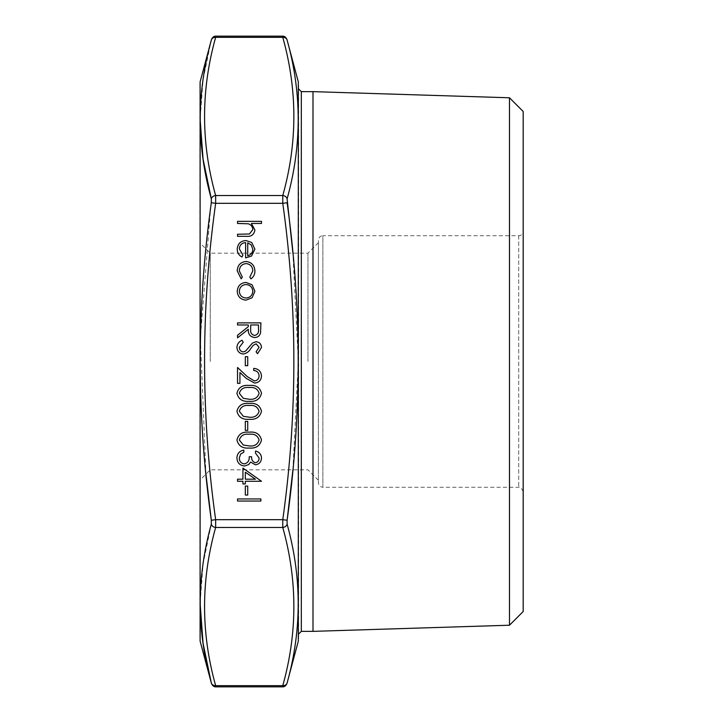 <?xml version="1.0" encoding="UTF-8"?>
<svg xmlns="http://www.w3.org/2000/svg" width="723" height="723" viewBox="0 0 723 723"><rect width="100%" height="100%" fill="white"/><g stroke="black" fill="none" stroke-linecap="round" stroke-linejoin="round"><path stroke-width="0.54" stroke-dasharray="3.62 2.71" d="M211.315 682.919A4.492 3.859 165.2 0 0 215.653 685.648C215.861 687.248 215.861 687.248 215.653 685.648C200.877 632.914 200.877 580.189 215.653 527.465L215.653 519.683L211.315 520.289M211.315 520.262L211.315 524.166A4.492 3.859 -165.2 0 0 215.653 527.465L282.774 527.465C297.551 580.189 297.551 632.914 282.774 685.648C282.557 687.248 282.557 687.248 282.774 685.648A4.492 3.859 -165.2 0 0 287.112 682.919C301.88 630.167 301.88 577.243 287.112 524.166L287.112 520.262L282.774 519.683L282.774 527.465A4.492 3.859 165.2 0 0 287.112 524.166M211.315 202.738L215.653 203.317L282.774 203.317L287.112 202.738L287.112 198.834A4.492 3.859 14.8 0 0 282.774 195.535L282.774 203.317C297.551 308.775 297.551 414.225 282.774 519.683L215.653 519.683C200.877 414.225 200.877 308.775 215.653 203.317L215.653 195.535A4.492 3.859 -14.8 0 0 211.315 198.834L200.379 338.274L205.947 474.116M287.112 198.834C301.88 145.748 301.88 92.824 287.112 40.081A4.492 3.859 -14.8 0 0 282.774 37.352C282.557 35.752 282.557 35.752 282.774 37.352C297.551 90.086 297.551 142.811 282.774 195.535L215.653 195.535C200.877 142.811 200.877 90.086 215.653 37.352C215.861 35.752 215.861 35.752 215.653 37.352A4.492 3.859 14.8 0 0 211.315 40.081L203.082 79.584L200.117 119.277M298.617 638.789L298.617 84.211M199.81 84.211L199.81 638.789M199.81 361.5L199.81 242.738L199.81 361.5M237.533 221.365L261.491 221.365L261.491 223.461L251.378 223.461L254.903 229.959C254.144 234.65 251.261 236.783 246.254 236.34L237.533 236.34L237.533 234.243L249.444 233.999L252.806 229.589C252.598 226.651 251.089 224.717 248.287 223.787L237.533 223.461L237.533 221.365M237.533 498.942L260.895 498.942L260.895 501.039L237.533 501.039L237.533 498.942M245.323 486.064L247.718 486.064L247.718 495.047L245.323 495.047L245.323 486.064M242.928 468.097L261.491 481.274L245.323 481.274L245.323 483.967L242.928 483.967L242.928 481.274L237.533 481.274L237.533 479.177L242.928 479.177L242.928 468.097M245.323 472.218L245.323 479.177L255.463 479.177L245.323 472.218M259.096 458.011L255.499 453.131L255.499 451.035C259.223 451.902 261.22 454.225 261.491 457.984C261.283 461.952 259.268 464.22 255.418 464.808L250.619 462.078L248.622 464.609L244.473 466.001C239.729 465.431 237.216 462.738 236.936 457.921C237.18 453.547 239.476 450.953 243.823 450.131L243.823 452.227L240.596 454.062L239.331 457.957C239.367 461.373 241.012 463.353 244.275 463.904C247.817 463.045 249.462 460.65 249.209 456.719L251.604 456.719C251.423 459.855 252.689 461.852 255.427 462.711C257.876 462.196 259.096 460.632 259.096 458.011M236.936 439.973C238.491 434.089 242.585 431.486 249.2 432.164C255.834 431.477 259.928 434.08 261.491 439.973C259.964 445.928 255.861 448.622 249.2 448.034C242.548 448.622 238.463 445.928 236.936 439.973M249.209 445.937C254.36 446.471 257.659 444.509 259.096 440.045C257.686 435.544 254.388 433.61 249.209 434.261C244.04 433.61 240.741 435.544 239.331 440.045L243.344 445.052L249.209 445.937M245.323 421.382L247.718 421.382L247.718 430.366L245.323 430.366L245.323 421.382M236.936 411.233C238.491 405.35 242.585 402.747 249.2 403.425C255.834 402.729 259.928 405.332 261.491 411.233C259.964 417.189 255.861 419.873 249.2 419.295C242.548 419.873 238.463 417.189 236.936 411.233M249.209 417.198C254.36 417.731 257.659 415.761 259.096 411.297C257.686 406.796 254.388 404.871 249.209 405.513C244.04 404.871 240.741 406.796 239.331 411.297L243.344 416.312L249.209 417.198M236.936 393.267C238.491 387.383 242.585 384.781 249.2 385.458C255.834 384.763 259.928 387.365 261.491 393.267C259.964 399.223 255.861 401.907 249.2 401.328C242.548 401.907 238.463 399.223 236.936 393.267M249.209 399.232C254.36 399.765 257.659 397.795 259.096 393.33C257.686 388.829 254.388 386.904 249.209 387.555C244.04 386.904 240.741 388.829 239.331 393.33L243.344 398.346L249.209 399.232M259.096 375.897C258.825 372.607 257.026 370.809 253.701 370.483L253.701 368.387C258.445 368.775 261.039 371.315 261.491 376.005C261.175 380.316 258.852 382.666 254.55 383.063L246.163 378.337L239.928 372.49L239.928 383.362L237.533 383.362L237.533 367.492L247.203 376.547L254.36 380.967C257.316 380.596 258.897 378.906 259.096 375.897M245.323 356.71L247.718 356.71L247.718 365.693L245.323 365.693L245.323 356.71M236.936 347.338C237.216 344.021 238.915 341.654 242.042 340.244L243.226 342.214L239.331 347.338C239.421 349.995 240.741 351.523 243.29 351.92L245.585 351.08L252.481 343.045L256.041 341.735C259.458 342.106 261.274 344.021 261.491 347.492L257.533 353.719L256.096 351.821L259.096 347.257L256.141 343.832L253.122 345.377L250.791 348.513C249.074 351.577 246.561 353.411 243.253 354.017C239.34 353.538 237.234 351.315 236.936 347.338M237.533 322.874L260.895 322.874L260.569 332.842C259.729 335.843 257.759 337.415 254.641 337.542C250.122 336.846 248.007 334.089 248.314 329.263L237.533 337.849L237.533 335.255L248.314 326.669L248.314 324.97L237.533 324.97L237.533 322.874M254.65 335.445C257.65 334.722 258.933 332.688 258.491 329.345L258.491 324.97L250.709 324.97L250.673 329.245C250.257 332.652 251.577 334.722 254.65 335.445M252.074 284.79L254.903 291.288L252.092 297.777L246.019 300.117C240.614 299.62 237.686 296.683 237.234 291.288C237.677 285.892 240.605 282.946 246.019 282.449L252.074 284.79M239.331 291.279C239.674 295.391 241.898 297.641 246.01 298.021C250.122 297.641 252.39 295.391 252.806 291.279C252.399 287.167 250.131 284.925 246.01 284.546C241.898 284.925 239.674 287.167 239.331 291.279M254.903 271.044C254.921 274.379 253.592 276.981 250.899 278.852L249.815 277.099L252.806 270.89C252.589 266.543 250.357 264.112 246.118 263.588C241.825 264.094 239.566 266.534 239.331 270.899L242.322 277.099L241.175 278.852L237.234 270.872C237.533 265.269 240.434 262.142 245.928 261.491C251.577 262.124 254.568 265.305 254.903 271.044M239.331 248.857L242.928 255.138L241.943 256.999C238.834 255.291 237.261 252.67 237.234 249.11C237.686 243.787 240.614 240.931 246.019 240.533L251.721 242.494L254.903 249.164L251.541 256.041L245.621 257.894L245.621 242.621C241.762 242.946 239.665 245.016 239.331 248.857M247.718 242.847L247.718 255.797C250.98 254.867 252.67 252.689 252.806 249.272L251.206 244.871L247.718 242.847M312.996 91.64L312.996 631.36M509.48 97.777L509.48 625.223M523.19 111.496L523.19 611.504M210.248 361.5L210.248 253.177L210.248 361.5M307.944 361.5L307.944 253.177L307.944 361.5M523.19 231.243L523.19 491.757L523.19 231.243C522.928 233.972 521.428 235.472 518.698 235.734L322.874 235.734L322.874 487.266C320.144 486.995 318.644 485.495 318.382 482.774L318.382 240.226L318.382 482.774M318.382 361.5L318.382 242.738L318.382 361.5M211.315 524.166L203.082 563.85L200.117 603.606M292.905 469.823L298.31 361.536L292.905 253.177M282.774 685.648L215.653 685.648M215.653 37.352L282.774 37.352M301.31 631.36L301.31 91.64M518.698 235.734L518.698 487.266L518.698 235.734M523.19 491.757C521.518 487.971 520.018 486.471 518.698 487.266L322.874 487.266L322.874 235.734C320.144 236.005 318.644 237.506 318.382 240.226M200.108 641.111L200.108 81.889M298.31 81.889L298.31 641.111M318.382 242.738L307.944 253.177L210.248 253.177L199.81 242.738M318.382 480.262L307.944 469.823L210.248 469.823L199.81 480.262"/><path stroke-width="1.08" d="M292.905 253.177L287.112 198.834C301.88 145.757 301.88 92.833 287.112 40.081L287.112 40.081A4.492 3.859 165.2 0 0 282.774 37.352C282.557 35.752 282.557 35.752 282.774 37.352L215.653 37.352C215.861 35.752 215.861 35.752 215.653 37.352C200.877 90.086 200.877 142.811 215.653 195.535L215.653 203.317C200.877 308.775 200.877 414.225 215.653 519.683L215.653 527.465C200.877 580.189 200.877 632.914 215.653 685.648C215.861 687.248 215.861 687.248 215.653 685.648L282.774 685.648C282.557 687.248 282.557 687.248 282.774 685.648A4.492 3.859 14.8 0 0 287.112 682.919L287.112 682.919C301.88 630.176 301.88 577.252 287.112 524.166L287.103 524.139M282.774 685.648C297.551 632.914 297.551 580.189 282.774 527.465L282.774 519.683C297.551 414.225 297.551 308.775 282.774 203.317L282.774 195.535C297.551 142.811 297.551 90.086 282.774 37.352M245.928 261.491C251.577 262.124 254.568 265.305 254.903 271.044C254.921 274.379 253.592 276.981 250.899 278.852L249.815 277.099L252.806 270.89C252.589 266.543 250.357 264.112 246.118 263.588C241.825 264.094 239.566 266.534 239.331 270.899L242.322 277.099L241.175 278.852L237.234 270.872C237.533 265.269 240.434 262.142 245.928 261.491M246.019 282.449L252.074 284.79L254.903 291.288L252.092 297.777L246.019 300.117C240.614 299.62 237.686 296.683 237.234 291.288C237.677 285.892 240.605 282.946 246.019 282.449M243.253 354.017C239.34 353.538 237.234 351.315 236.936 347.338C237.216 344.021 238.915 341.654 242.042 340.244L243.226 342.214L239.331 347.338C239.421 349.995 240.741 351.523 243.29 351.92L245.585 351.08L252.481 343.045L256.041 341.735C259.458 342.106 261.274 344.021 261.491 347.492L257.533 353.719L256.096 351.821L259.096 347.257L256.141 343.832L253.122 345.377L250.791 348.513C249.074 351.577 246.561 353.411 243.253 354.017M245.323 365.693L245.323 356.71L247.718 356.71L247.718 365.693L245.323 365.693M254.36 380.967C257.316 380.596 258.897 378.906 259.096 375.897C258.825 372.607 257.026 370.809 253.701 370.483L253.701 368.387C258.445 368.775 261.039 371.315 261.491 376.005C261.175 380.316 258.852 382.666 254.55 383.063L246.163 378.337L239.928 372.49L239.928 383.362L237.533 383.362L237.533 367.492L247.203 376.547L254.36 380.967M249.2 401.328C242.548 401.907 238.463 399.223 236.936 393.267C238.491 387.383 242.585 384.781 249.2 385.458C255.834 384.763 259.928 387.365 261.491 393.267C259.964 399.223 255.861 401.907 249.2 401.328M245.323 430.366L245.323 421.382L247.718 421.382L247.718 430.366L245.323 430.366M249.2 448.034C242.548 448.622 238.463 445.928 236.936 439.973C238.491 434.089 242.585 431.486 249.2 432.164C255.834 431.477 259.928 434.08 261.491 439.973C259.964 445.928 255.861 448.622 249.2 448.034M245.323 495.047L245.323 486.064L247.718 486.064L247.718 495.047L245.323 495.047M237.533 501.039L237.533 498.942L260.895 498.942L260.895 501.039L237.533 501.039M237.533 223.461L237.533 221.365L261.491 221.365L261.491 223.461L251.378 223.461L254.903 229.959C254.144 234.65 251.261 236.783 246.254 236.34L237.533 236.34L237.533 234.243L249.444 233.999L252.806 229.589C252.598 226.651 251.089 224.717 248.287 223.787L237.533 223.461M242.928 479.177L242.928 468.097L261.491 481.274L245.323 481.274L245.323 483.967L242.928 483.967L242.928 481.274L237.533 481.274L237.533 479.177L242.928 479.177M255.427 462.711C257.876 462.196 259.096 460.632 259.096 458.011L255.499 453.131L255.499 451.035C259.223 451.902 261.22 454.225 261.491 457.984C261.283 461.952 259.268 464.22 255.418 464.808L250.619 462.078L248.622 464.609L244.473 466.001C239.729 465.431 237.216 462.738 236.936 457.921C237.18 453.547 239.476 450.953 243.823 450.131L243.823 452.227L240.596 454.062L239.331 457.957C239.367 461.373 241.012 463.353 244.275 463.904C247.817 463.045 249.462 460.65 249.209 456.719L251.604 456.719C251.423 459.855 252.689 461.852 255.427 462.711M249.2 419.295C242.548 419.873 238.463 417.189 236.936 411.233C238.491 405.35 242.585 402.747 249.2 403.425C255.834 402.729 259.928 405.332 261.491 411.233C259.964 417.189 255.861 419.873 249.2 419.295M237.533 324.97L237.533 322.874L260.895 322.874L260.569 332.842C259.729 335.843 257.759 337.415 254.641 337.542C250.122 336.846 248.007 334.089 248.314 329.263L237.533 337.849L237.533 335.255L248.314 326.669L248.314 324.97L237.533 324.97M245.621 242.621C241.762 242.946 239.665 245.016 239.331 248.857L242.928 255.138L241.943 256.999C238.834 255.291 237.261 252.67 237.234 249.11C237.686 243.787 240.614 240.931 246.019 240.533L251.721 242.494L254.903 249.164L251.541 256.041L245.621 257.894L245.621 242.621M298.31 81.889L298.31 641.111L298.31 81.889L286.95 39.476C285.811 37.144 284.365 36.042 282.612 36.15L215.816 36.15C214.062 36.042 212.616 37.144 211.478 39.476L200.108 81.889L200.108 641.111L211.478 683.524C212.616 685.856 214.062 686.958 215.816 686.85L282.612 686.85C284.365 686.958 285.811 685.856 286.95 683.524L298.31 641.111M200.108 641.111L200.108 81.889M245.323 472.218L245.323 479.177L255.463 479.177L245.323 472.218M259.096 440.045C257.686 435.544 254.388 433.61 249.209 434.261C244.04 433.61 240.741 435.544 239.331 440.045L243.344 445.052L249.209 445.937C254.36 446.471 257.659 444.509 259.096 440.045M259.096 411.297C257.686 406.796 254.388 404.871 249.209 405.513C244.04 404.871 240.741 406.796 239.331 411.297L243.344 416.312L249.209 417.198C254.36 417.731 257.659 415.761 259.096 411.297M259.096 393.33C257.686 388.829 254.388 386.904 249.209 387.555C244.04 386.904 240.741 388.829 239.331 393.33L243.344 398.346L249.209 399.232C254.36 399.765 257.659 397.795 259.096 393.33M258.491 329.345L258.491 324.97L250.709 324.97L250.673 329.245C250.257 332.652 251.577 334.722 254.65 335.445C257.65 334.722 258.933 332.688 258.491 329.345M246.01 298.021C250.122 297.641 252.39 295.391 252.806 291.279C252.399 287.167 250.131 284.925 246.01 284.546C241.898 284.925 239.674 287.167 239.331 291.279C239.674 295.391 241.898 297.641 246.01 298.021M247.718 242.847L247.718 255.797C250.98 254.867 252.67 252.689 252.806 249.272L251.206 244.871L247.718 242.847M509.48 625.223L509.48 97.777L523.19 111.496L523.19 611.504L509.48 625.223L312.996 631.36L312.996 91.64L301.31 91.64L301.31 631.36L298.617 634.053M205.947 474.116L211.315 520.262C196.548 414.415 196.548 308.576 211.315 202.738L211.315 198.834C196.548 145.748 196.548 92.824 211.315 40.081L211.315 40.081A4.492 3.859 -165.2 0 1 215.653 37.352M200.117 119.277L203.073 159.132L211.315 198.834A4.492 3.859 165.2 0 1 215.653 195.535L282.774 195.535A4.492 3.859 -165.2 0 1 287.112 198.834M200.117 603.606L203.073 643.389L211.315 682.919C196.548 630.167 196.548 577.243 211.315 524.166L211.315 520.262L215.653 519.683L282.774 519.683L287.112 520.262L287.112 524.166A4.492 3.859 -14.8 0 1 282.774 527.465L215.653 527.465A4.492 3.859 14.8 0 1 211.315 524.166M211.315 202.738L215.653 203.317L282.774 203.317L287.112 202.738C301.88 308.585 301.88 414.424 287.112 520.262L292.905 469.823M211.315 682.919A4.492 3.859 -14.8 0 0 215.653 685.648M312.996 631.36L301.31 631.36M509.48 97.777L312.996 91.64M301.31 91.64L298.617 88.947"/></g></svg>
